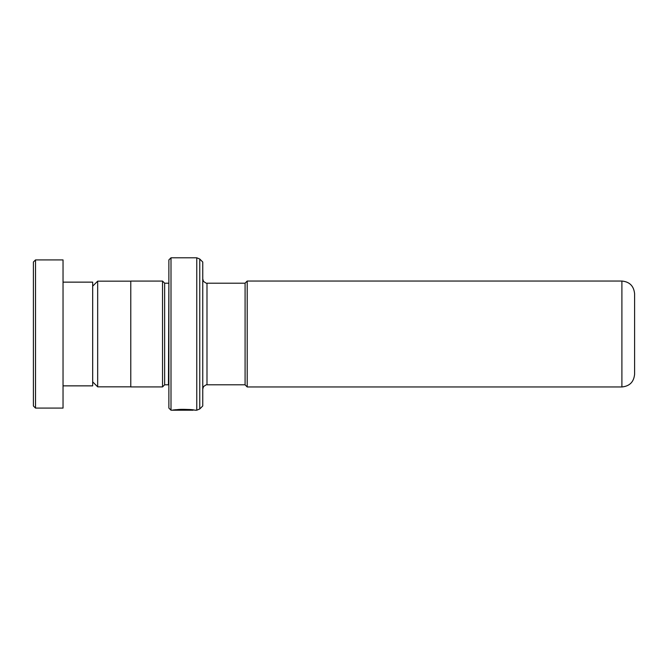 <?xml version="1.0" encoding="UTF-8"?>
<svg xmlns="http://www.w3.org/2000/svg" width="668" height="668" viewBox="0 0 668 668"><rect width="100%" height="100%" fill="white"/><g stroke="black" fill="none" stroke-linecap="round" stroke-linejoin="round"><path stroke-width="1" d="M92.677 381.846L97.67 386.839L97.67 281.161L130.778 281.161M245.089 384.843L245.089 283.157L247.21 281.036L247.21 386.964L245.089 384.843M634.6 334L634.6 374.255C633.848 381.971 629.615 386.213 621.9 386.964L621.9 281.036C629.615 281.787 633.848 286.029 634.6 293.745L634.6 334M168.879 283.149L168.461 384.81L164.645 384.81L164.645 283.19L162.533 281.078L130.778 281.078L130.778 386.922L162.533 386.922L162.533 281.078M202.755 334L202.755 405.977L199.757 408.966L199.757 259.034L202.755 262.023L202.755 334M168.879 408.09L168.879 259.91L171 257.79L171 410.21L168.879 408.09M176.669 409.693C185.128 408.515 199.456 410.711 194.463 410.085C190.697 408.899 173.004 409.559 172.536 410.202L175.425 410.135C178.189 409.484 190.981 409.643 192.735 410.169C195.39 410.402 184.635 409.175 178.298 409.868M193.052 409.901L193.962 410.01M194.647 410.11L195.198 410.185M175.425 409.709L175.425 410.135M33.4 405.977L33.4 262.023L35.521 259.91L35.521 408.09L33.4 405.977M63.034 282.138L92.677 282.138L92.677 385.862L63.034 385.862M35.521 259.91L63.034 259.91L63.034 408.09L35.521 408.09M245.089 384.81L206.988 384.81L206.988 283.19C207.005 283.691 205.853 283.09 203.523 281.395L202.755 278.957M199.757 408.966L196.768 410.21L196.768 257.79L171 257.79M130.778 386.839L97.67 386.839M621.9 386.964L247.21 386.964M164.645 384.81L162.533 386.922M196.768 410.21L195.34 410.21M193.052 409.785L193.052 410.21L171 410.21M196.768 257.79L199.757 259.034M168.461 384.81L168.879 384.851M168.461 283.19L164.645 283.19M206.988 384.81C207.005 384.309 205.853 384.91 203.523 386.605L202.755 389.043M621.9 281.036L247.21 281.036M245.089 283.19L206.988 283.19M92.677 286.154L97.67 281.161"/></g></svg>
